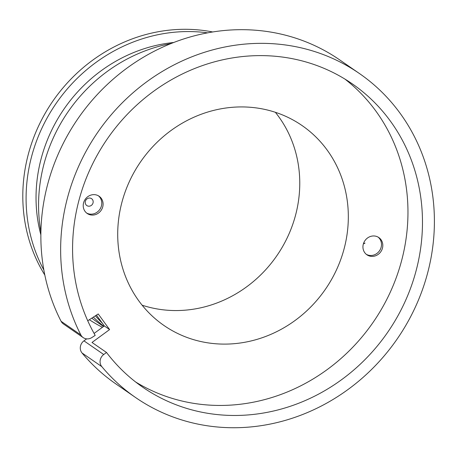 <?xml version="1.0" encoding="UTF-8"?>
<svg xmlns="http://www.w3.org/2000/svg" width="457" height="457" viewBox="0 0 457 457"><rect width="100%" height="100%" fill="white"/><g stroke="black" fill="none" stroke-linecap="round" stroke-linejoin="round"><path stroke-width="0.69" d="M364.977 243.135A4.187 3.873 -55.4 0 1 364.989 243.067L364.977 243.135A33.515 5.033 11.1 0 1 363.406 243.781M94.091 333.421L104.322 325.932L109.6 329.577L92.006 342.459L106.515 352.478A184.337 170.301 124.6 0 0 142.75 387.205A184.337 170.301 124.6 0 0 387.645 332.342A184.337 170.301 124.6 0 0 352.301 83.877A184.337 170.301 124.6 0 0 131.964 109.606A184.337 170.301 124.6 0 0 95.193 335.375L91.851 337.546A8.38 7.74 -55.4 0 1 83.203 337.62A8.38 7.74 -55.4 0 1 80.872 334.958A196.904 181.915 -55.4 0 1 127.24 97.998A196.904 181.915 -55.4 0 1 359.442 73.537A196.904 181.915 -55.4 0 1 397.196 338.94A196.904 181.915 -55.4 0 1 135.609 397.544A196.904 181.915 -55.4 0 1 101.82 366.64A8.38 7.74 -55.4 0 1 103.733 354.518L106.515 352.478M103.733 354.518L83.945 340.848L86.653 338.871M44.815 275.034A159.196 147.08 -55.4 0 1 26.317 162.658A159.196 147.08 -55.4 0 1 212.728 31.973M43.832 269.95A159.196 147.08 -55.4 0 1 29.602 164.926A159.196 147.08 -55.4 0 1 207.627 32.853M102.442 327.309A159.196 147.08 -55.4 0 1 89.349 319.717M173.723 42.495A148.719 137.397 124.6 0 0 39.319 166.377A148.719 137.397 124.6 0 0 40.856 234.829M142.11 305.185A121.493 112.245 124.6 0 0 297.084 208.775A121.493 112.245 124.6 0 0 275.36 112.302M40.896 231.962A156.682 144.755 -55.4 0 1 42.021 172.243A156.682 144.755 -55.4 0 1 171.061 43.546M103.539 326.504L98.215 322.831A156.682 144.755 -55.4 0 1 91.806 318.118M378.145 237.132A10.471 9.677 -55.4 0 1 381.264 246.717A10.471 9.677 -55.4 0 1 366.28 254.309M85.316 201.543A4.187 3.873 -55.4 0 1 91.88 198.909A4.187 3.873 -55.4 0 1 90.4 205.918A4.187 3.873 -55.4 0 1 85.316 201.543M98.432 195.813A10.471 9.677 -55.4 0 1 101.545 205.393A10.471 9.677 -55.4 0 1 86.562 212.991M80.872 334.958L61.089 321.288A8.38 7.74 124.6 0 0 63.414 323.95L83.203 337.62M61.089 321.288A196.904 181.915 -55.4 0 1 107.458 84.328A196.904 181.915 -55.4 0 1 339.654 59.867L359.442 73.537M135.609 397.544L115.821 383.874A196.904 181.915 -55.4 0 1 82.032 352.975L101.82 366.64M83.945 340.848A8.38 7.74 124.6 0 0 82.032 352.975M344.904 79.072A184.337 170.301 -55.4 0 1 373.135 322.316A184.337 170.301 -55.4 0 1 135.638 381.989M109.6 329.577L98.209 313.953L87.733 320.763M102.865 206.307A10.471 9.677 124.6 0 0 99.112 196.242A10.471 9.677 124.6 0 0 85.196 199.355A10.471 9.677 124.6 0 0 87.201 213.476A10.471 9.677 124.6 0 0 102.865 206.307M382.583 247.625A10.471 9.677 124.6 0 0 378.824 237.56A10.471 9.677 124.6 0 0 364.914 240.679A10.471 9.677 124.6 0 0 366.92 254.795A10.471 9.677 124.6 0 0 382.583 247.625M345.646 242.324A121.493 112.245 124.6 0 0 302.071 125.555A121.493 112.245 124.6 0 0 140.665 161.721A121.493 112.245 124.6 0 0 163.96 325.475A121.493 112.245 124.6 0 0 345.646 242.324M104.322 325.932L96.433 315.107M93.359 317.107A156.682 144.755 124.6 0 0 103.79 326.321M95.353 315.81A156.682 144.755 124.6 0 0 102.408 323.299M363.446 243.655L364.989 243.067"/></g></svg>

